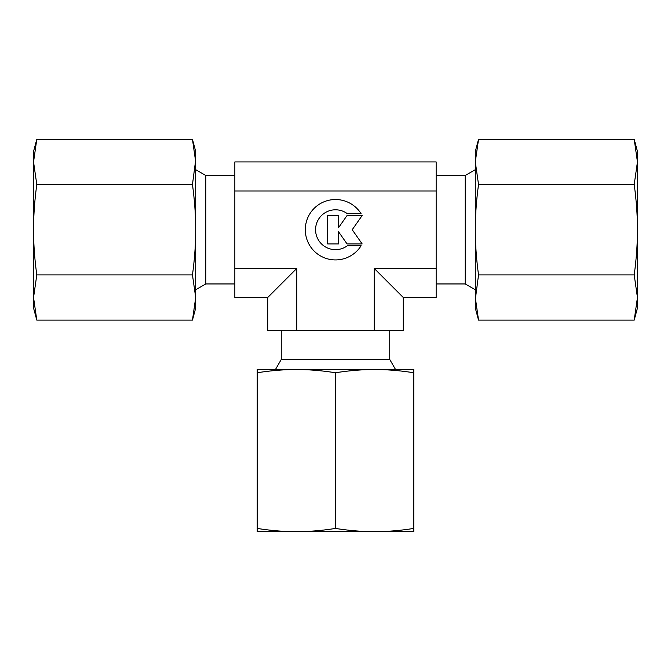<?xml version="1.0" encoding="UTF-8"?>
<svg xmlns="http://www.w3.org/2000/svg" width="671" height="671" viewBox="0 0 671 671"><rect width="100%" height="100%" fill="white"/><g stroke="black" fill="none" stroke-linecap="round" stroke-linejoin="round"><path stroke-width="1.01" d="M475.294 169.671L465.229 175.483L436.15 175.483M436.15 283.959L465.229 283.959L475.294 289.771M234.85 175.483L205.771 175.483L195.706 169.671M195.706 289.771L205.771 283.959L234.85 283.959M395.546 369.511L389.742 359.446L389.742 330.375M281.258 330.375L281.258 359.446L275.454 369.511M361.107 245.729A30.195 30.195 0 0 1 309.893 245.729A30.195 30.195 0 0 1 319.497 204.118A30.195 30.195 0 0 1 361.107 213.722L347.377 213.722A19.929 19.929 0 0 0 319.497 241.602A19.929 19.929 0 0 0 347.377 245.729L361.107 245.729M338.519 243.917L327.649 243.917L327.649 215.534L338.519 215.534L338.519 227.721L347.058 215.534L362.155 215.534L352.216 229.725L362.155 243.917L347.058 243.917L338.519 231.721L338.519 243.917M281.258 359.446L389.742 359.446M234.85 268.459L234.85 297.521L267.704 297.521L296.758 268.459L296.758 330.375L403.296 330.375L403.296 297.521L436.15 297.521L436.15 190.983L234.85 190.983L234.85 268.459L296.758 268.459M267.704 297.521L267.704 330.375L296.758 330.375M374.242 330.375L374.242 268.459L403.296 297.521M374.242 268.459L436.15 268.459M205.771 283.959L205.771 175.483M465.229 283.959L465.229 175.483M436.15 190.983L436.15 161.929L234.85 161.929L234.85 190.983M475.294 299.618L478.54 274.917C476.376 259.165 475.303 244.101 475.294 229.725C475.303 215.341 476.376 200.277 478.54 184.525L475.294 161.929L478.54 139.325L475.294 151.436L475.294 299.618M634.204 184.525C636.36 200.277 637.442 215.341 637.45 229.725L637.45 151.436L634.204 139.325L637.45 161.929L634.204 184.525L478.54 184.525M634.204 320.117L637.45 308.006L637.45 297.521L634.204 320.117L478.54 320.117L475.294 297.521L475.294 308.006L478.54 320.117M634.204 274.917L637.45 297.521L637.45 229.725C637.442 244.101 636.36 259.165 634.204 274.917L478.54 274.917M634.204 139.325L478.54 139.325M195.706 159.824L192.46 184.525C194.624 200.277 195.697 215.341 195.706 229.725C195.697 244.101 194.624 259.165 192.46 274.917L195.706 297.521L192.46 320.117L195.706 308.006L195.706 159.824M36.796 274.917C34.64 259.165 33.558 244.101 33.55 229.725L33.55 308.006L36.796 320.117L33.55 297.521L36.796 274.917L192.46 274.917M36.796 139.325L33.55 151.436L33.55 161.929L36.796 139.325L192.46 139.325L195.706 161.929L195.706 151.436L192.46 139.325M36.796 184.525L33.55 161.929L33.55 229.725C33.558 215.341 34.64 200.277 36.796 184.525L192.46 184.525M36.796 320.117L192.46 320.117M257.219 528.429L257.219 531.675L374.644 531.675C362.189 531.667 349.138 530.585 335.5 528.429C321.862 530.585 308.811 531.667 296.356 531.675C283.908 531.667 270.858 530.585 257.219 528.429L257.219 372.757C270.858 370.602 283.908 369.52 296.356 369.511C308.811 369.52 321.862 370.602 335.5 372.757C349.138 370.602 362.189 369.52 374.644 369.511C387.092 369.52 400.142 370.602 413.781 372.757L413.781 369.511L257.219 369.511L257.219 372.757M335.5 528.429L335.5 372.757M413.781 528.429C400.142 530.585 387.092 531.667 374.644 531.675L413.781 531.675L413.781 372.757"/></g></svg>
